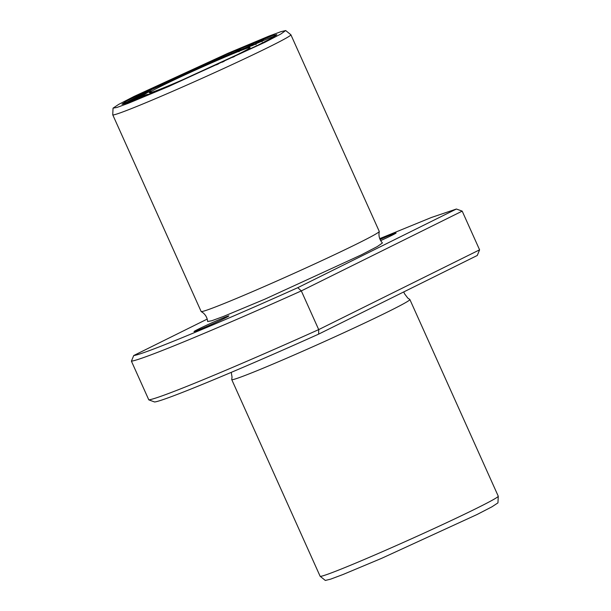 <?xml version="1.0" encoding="UTF-8"?>
<svg xmlns="http://www.w3.org/2000/svg" width="611" height="611" viewBox="0 0 611 611"><rect width="100%" height="100%" fill="white"/><g stroke="black" fill="none" stroke-linecap="round" stroke-linejoin="round"><path stroke-width="0.92" d="M207.205 319.095L133.725 355.533L131.411 361.17L148.809 399.877L154.598 401.977C163.297 401.32 238.29 370.304 318.644 334.125L477.275 255.467L479.589 249.83L462.191 211.131L456.402 209.023L431.481 217.455L379.744 238.626M218.501 63.888L216.317 64.896M244.828 48.643L257.445 43.152C264.028 40.326 266.113 39.058 259.728 41.624L244.828 48.643M263.914 40.105L259.79 41.769M122.994 104.214L141.156 94.415L220.716 57.739L276.149 35.377M237.824 54.432A55.196 1.871 155.8 0 1 182.529 79.835A55.196 1.871 155.8 0 1 149.405 92.811A55.196 1.871 155.8 0 1 198.98 68.478A55.196 1.871 155.8 0 1 250.09 47.559A55.196 1.871 155.8 0 1 237.824 54.432M143.44 96.706L148.083 94.209L139.117 98.44M151.032 93.582L146.396 95.499M147.954 94.858L149.237 94.323M140.522 97.882L146.984 94.827L142.119 97.241M234.601 56.418L232.57 57.365M224.252 61.237L222.053 62.253M129.257 101.136L143.386 94.949L128.379 101.808L141.683 96.194L127.256 102.686L144.165 95.179L130.678 100.838L146.166 93.628L129.288 101.205M135.642 97.607L131.388 99.906L151.261 90.871L135.711 97.768M217.722 59.985L240.765 49.323L229.209 54.944L232.149 53.027L219.746 59.007L223.091 56.915L221.006 57.808L217.722 59.985M184.774 79.063L180.39 80.996M171.554 84.845L168.346 86.235M134.955 100.082L147.198 94.484L138.117 98.172L144.524 95.148L128.302 102.564M129.249 102.228L136.146 99.074L137.918 98.631L133.649 100.578M238.458 50.942L253.718 44.015L240.78 50.155C238.366 51.202 238.137 51.24 240.092 50.262L238.565 51.194M240.81 50.224L240.78 50.155C238.366 51.202 238.137 51.24 240.092 50.262M403.795 291.905L404.421 293.601L407.781 298.069L409.813 299.466A97.653 3.307 155.8 0 1 409.874 299.527A97.653 3.307 155.8 0 1 322.165 342.572A97.653 3.307 155.8 0 1 231.737 379.591A97.653 3.307 155.8 0 1 231.729 379.5L232.035 377.056L231.256 372.374M409.874 299.527L498.248 496.17A97.653 3.307 155.8 0 1 498.263 496.208A97.653 3.307 155.8 0 1 410.539 539.223A97.653 3.307 155.8 0 1 320.133 576.265A97.653 3.307 155.8 0 1 320.111 576.234L231.737 379.591M257.987 45.183L172.936 84.249L136.322 99.547L125.835 103.404L121.948 104.214L126.653 100.983L140.813 93.643L225.856 54.578L272.957 35.415L276.844 34.606L272.139 37.844L257.987 45.183M134.084 96.423L227.934 53.287L268.802 36.171L280.816 31.711L285.681 30.55L280.808 34.033L264.708 42.396L168.949 86.365L128.226 103.335L116.861 107.483L113.058 108.132L118.687 104.397L134.084 96.423M148.809 399.877A182.559 6.186 -24.2 0 0 318.705 329.604L318.644 334.125M112.752 114.83L201.126 311.473A97.653 3.307 155.8 0 0 201.187 311.534A97.653 3.307 155.8 0 0 291.546 274.461A97.653 3.307 155.8 0 0 379.271 231.5A97.653 3.307 155.8 0 0 379.263 231.416L290.889 34.766A97.653 3.307 155.8 0 1 290.889 34.766A97.653 3.307 155.8 0 1 203.173 77.811A97.653 3.307 155.8 0 1 112.752 114.83A97.653 3.307 155.8 0 1 112.737 114.792L113.05 108.132M131.411 361.17A182.559 6.186 -24.2 0 0 301.315 290.897L318.705 329.604L479.589 249.83M133.725 355.533C142.294 354.93 217.554 323.807 297.771 287.682L301.315 290.897L462.191 211.131M224.634 318.285A19.109 0.649 155.8 0 1 205.495 327.076A19.109 0.649 155.8 0 1 194.031 331.567A19.109 0.649 155.8 0 1 211.192 323.143A19.109 0.649 155.8 0 1 228.881 315.902A19.109 0.649 155.8 0 1 224.634 318.285M380.095 239.474A19.109 0.649 155.8 0 1 396.096 232.99A19.109 0.649 155.8 0 1 391.857 235.365A19.109 0.649 155.8 0 1 380.684 240.619M207.656 321.516L211.773 320.729L223.443 316.46L264.708 299.237L361.185 254.932L377.315 246.561L382.448 242.964C380.088 240.413 378.927 237.404 378.965 233.944L379.271 231.5M297.771 287.682L456.402 209.023M498.263 496.208L497.95 502.868L491.947 506.817L476.916 514.577L381.791 558.263L342.977 574.523L330.597 579.159L325.319 580.45L320.133 576.265M138.117 98.172L138.292 98.554M259.064 42.037C265.533 39.471 258.224 42.93 254.558 44.168L261.814 41.044L262.157 41.815M252.801 44.993C256.689 43.518 256.284 43.816 251.595 45.894L255.726 43.931L256.078 44.71M290.867 34.735L285.681 30.55M201.187 311.534L203.219 312.931C205.831 315.2 207.305 318.064 207.648 321.523M239.054 51.759L238.71 50.98"/></g></svg>
